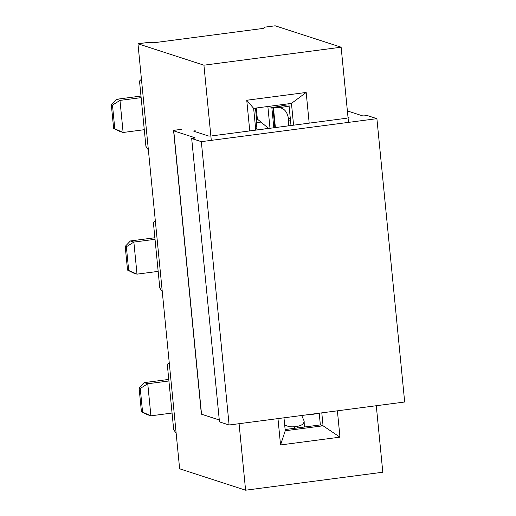 <?xml version="1.0" encoding="UTF-8"?>
<svg xmlns="http://www.w3.org/2000/svg" width="516" height="516" viewBox="0 0 516 516"><rect width="100%" height="100%" fill="white"/><g stroke="black" fill="none" stroke-linecap="round" stroke-linejoin="round"><path stroke-width="0.77" d="M347.384 110.927L362.432 115.81A2.825 0.335 -5.6 0 0 365.909 115.707L367.257 115.532L376.899 118.661L404.679 402.003L229.11 425.003L201.33 141.661L191.688 138.533L193.042 138.352A2.825 0.335 -5.6 0 0 195.074 137.83A2.825 0.335 -5.6 0 0 194.971 137.746L173.757 130.864A4.231 0.503 174.4 0 1 173.595 130.748A4.231 0.503 174.4 0 1 176.653 129.955L180.161 129.497A2.825 0.335 174.4 0 1 181.755 129.348M229.11 425.003L219.468 421.875L191.688 138.533M219.287 419.972L201.537 414.213A4.231 0.503 174.4 0 1 201.375 414.09L173.595 130.748M195.196 130.206A19.111 2.277 174.4 0 1 193.816 131.225L208.477 135.979A2.825 0.335 -5.6 0 0 210.863 135.992M211.947 135.876L346.997 118.183M348.074 118.009A2.825 0.335 -5.6 0 0 349.035 117.661A2.825 0.335 -5.6 0 0 348.926 117.584L348.003 117.28M376.899 118.661L201.33 141.661M112.475 105.096L111.321 104.722L113.643 128.426L114.797 128.806L112.475 105.096L119.976 100.407L123.118 132.477L144.28 129.703L139.507 81.038L141.436 79.193L179.639 468.792L245.597 490.2L239.076 423.7M140.978 96.073L116.506 99.278L119.976 100.407L141.132 97.634M268.494 106.412A47.982 5.715 -5.6 0 0 271.816 107.283A40.925 4.876 -5.6 0 0 272.874 107.438L279.582 107.663L288.547 106.225A10.726 4.908 80.9 0 1 289.128 106.367M280.685 104.812A35.282 4.205 -5.6 0 0 283.29 105.535A28.225 3.36 -5.6 0 0 284.019 105.645L288.547 106.225M260.954 122.079L256.349 122.685L256.968 128.961L255.614 128.523M256.349 122.685A4.231 1.109 82.5 0 1 256.575 119.248L257.026 118.886A28.225 3.36 174.4 0 1 257.368 119.099L268.559 128.394M256.955 129.909A4.231 4.057 108 0 0 256.968 128.961M290.282 118.164L288.425 118.467L288.67 120.976L290.534 120.673M275.389 127.568L273.422 107.509M255.768 130.071L268.443 128.407A47.982 12.545 82.5 0 1 269.113 128.387M288.425 118.467C287.322 112.03 284.374 108.431 279.582 107.663M288.257 125.878L288.67 120.976M114.797 128.806L123.118 132.477L119.648 131.354L113.643 128.426M116.506 99.278L111.321 104.722M148.382 150.027L145.905 146.299L144.28 129.703M126.368 246.771L125.207 246.396L127.536 270.1L128.69 270.474L126.368 246.771L133.863 242.081L137.011 274.151L158.167 271.377L153.4 222.712L155.329 220.867M154.871 237.747L130.393 240.953L133.863 242.081L155.026 239.308M128.69 270.474L137.011 274.151L133.541 273.022L127.536 270.1M130.393 240.953L125.207 246.396M162.276 291.701L159.799 287.973L158.167 271.377M140.255 388.445L139.101 388.071L141.423 411.774L142.584 412.149L140.255 388.445L147.757 383.749L150.904 415.825L172.06 413.052L167.287 364.386L169.222 362.542M168.764 379.421L144.286 382.627L147.757 383.749L168.919 380.982M312.393 414.096L310.729 414.651L307.988 414.671M301.699 415.496L304.143 421.075L304.298 427.022M297.21 427.951L297.171 426.371L294.468 426.726L294.507 428.306M297.171 426.371C301.608 425.616 303.937 423.849 304.143 421.075M284.671 424.849C287.509 426.493 290.779 427.119 294.468 426.726M142.584 412.149L150.904 415.825L147.434 414.696L141.423 411.774M144.286 382.627L139.101 388.071M176.162 433.375L173.686 429.647L172.06 413.052M341.134 47.208L275.176 25.8L264.373 27.213L263.986 28.322L153.787 42.757L148.769 42.357L137.966 43.776L203.923 65.184L341.134 47.208L348.506 122.382M211.289 140.358L203.923 65.184M376.287 405.724L382.808 472.224L245.597 490.2M337.393 410.82L339.973 437.162L280.549 444.947L277.969 418.605M249.763 130.922L246.751 100.246L306.175 92.461L309.187 123.137M137.966 43.776L141.436 79.193M285.129 429.531L320.365 424.92L323.061 425.797L321.797 412.865M320.365 424.92L319.21 413.2M283.981 417.818L285.245 430.75L323.061 425.797L339.973 437.162M280.549 444.947L285.245 430.75M291.005 125.517L288.87 103.742M293.585 125.182L291.45 103.406L253.64 108.36L255.775 130.135M291.45 103.406L306.175 92.461M253.64 108.36L246.751 100.246M201.537 414.213L173.757 130.864M267.862 106.496L269.997 128.271M271.816 107.283L273.828 127.768M255.485 108.115L256.575 119.248M274.854 127.633L272.874 107.438L284.019 105.645M256.284 108.012L257.368 119.099M310.729 414.651L319.223 413.284"/></g></svg>
